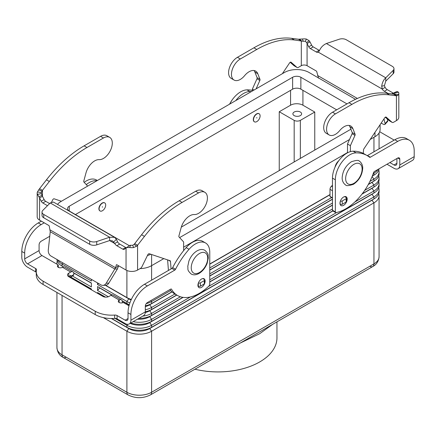 <?xml version="1.0" encoding="UTF-8"?>
<svg xmlns="http://www.w3.org/2000/svg" width="436" height="436" viewBox="0 0 436 436"><rect width="100%" height="100%" fill="white"/><g stroke="black" fill="none" stroke-linecap="round" stroke-linejoin="round"><path stroke-width="0.65" d="M328.264 115.981A12.519 7.227 120 0 0 326.292 133.291L329.169 134.958A12.519 7.227 -60 0 1 331.147 117.644A12.519 7.227 -60 0 1 335.431 113.894L351.901 104.384A101.904 58.833 -60 0 1 389.55 94.906L396.428 95.8L394.814 94.868L393.545 94.138L386.667 93.244A101.904 58.833 120 0 0 349.018 102.722L332.548 112.226A12.519 7.227 120 0 0 328.264 115.981M350.381 151.641L350.381 145.679L354.969 135.383A1.455 0.839 120 0 0 355.089 134.223L352.893 128.631A13.102 7.565 120 0 0 350.751 126.009A13.102 7.565 120 0 0 339.715 130.582A12.519 7.227 -60 0 1 329.169 134.958M282.359 73.695L289.624 62.86A1.455 0.839 -60 0 1 290.992 62.163A1.455 0.839 -60 0 1 291.068 62.223L296.883 67.351A2.91 1.679 120 0 0 297.041 67.466A2.91 1.679 120 0 0 298.497 67.318L301.309 65.694L301.309 40.886L298.431 39.224L302.388 38.995A8.153 4.709 180 0 1 306.388 39.055L309.146 40.695L309.958 41.867L307.075 43.529L306.672 42.565L305.293 41.322A4.077 2.354 0 0 0 303.293 41.295L294.431 39.992A101.904 58.833 120 0 0 256.788 49.47L240.318 58.98A12.519 7.227 120 0 0 236.029 62.73A12.519 7.227 120 0 0 234.056 80.044A12.519 7.227 120 0 0 244.601 75.668A13.102 7.565 -60 0 1 255.638 71.095A13.102 7.565 -60 0 1 257.78 73.717L259.97 79.314A1.455 0.839 -60 0 1 259.851 80.469L256.117 88.84M234.056 80.044L231.173 78.376A12.519 7.227 -60 0 1 233.151 61.067A12.519 7.227 -60 0 1 237.435 57.312L253.905 47.807A101.904 58.833 -60 0 1 291.548 38.33L298.431 39.224M301.309 65.694A4.077 2.354 180 0 1 307.075 65.694L316.269 71.003A0.73 0.42 60 0 1 316.77 71.733L318.553 78.218M393.981 68.686A5.821 3.363 180 0 1 393.201 70.37L385.767 77.804L385.767 81.134L393.201 73.7A5.821 3.363 0 0 0 393.981 72.016L393.981 68.686A5.821 3.363 180 0 0 392.275 66.31L346.293 39.763A5.821 3.363 0 0 0 339.263 39.229L326.384 43.524C323.321 44.913 321.06 47.164 319.593 50.271L318.405 52.227A4.365 2.523 60 0 1 316.269 51.988L310.323 48.554A2.91 1.679 60 0 1 308.748 46.794L307.075 43.529L307.075 65.694M309.958 41.867L311.631 45.126A2.91 1.679 -120 0 0 313.206 46.886L319.152 50.32A4.365 2.523 -120 0 0 319.49 50.494M252.379 90.999L252.379 89.097L256.968 78.807A1.455 0.839 120 0 0 257.087 77.646L254.897 72.054A13.102 7.565 120 0 0 254.035 70.539M294.338 65.88A2.91 1.679 -60 0 1 294.158 65.798A2.91 1.679 -60 0 1 294 65.683L290.163 62.299M252.379 89.097L254.03 90.05M393.67 93.277A2.91 1.679 60 0 1 393.179 93.059L387.228 89.625A4.365 2.523 60 0 1 385.097 87.402L382.214 89.064L381.702 86.132C382.252 82.508 383.609 79.734 385.767 77.804L326.384 43.524M392.803 94.04L393.899 92.928L394.585 92.873L393.899 92.928M318.405 52.227L382.214 89.064A4.365 2.523 -120 0 0 384.35 91.288L388.04 93.424M381.184 123.072L382.394 123.775A5.821 1.624 41.9 0 0 384.993 124.353A5.821 1.624 41.9 0 0 385.081 123.617L383.963 118.93M332.466 185.311L331.524 186.15A2.91 1.679 120 0 0 329.998 189.328L329.998 196.429A0.583 0.338 120 0 0 330.117 196.696L332.466 198.053A4.365 2.523 60 0 1 332.461 198.053M349.149 125.454A13.102 7.565 -60 0 1 350.01 126.969L352.206 132.56A1.455 0.839 -60 0 1 352.086 133.721L347.497 144.011L347.497 152.823M385.277 117.213L389.114 120.598A2.91 1.679 120 0 0 389.272 120.712A2.91 1.679 120 0 0 389.452 120.794M396.28 91.871L397.136 91.5L398.515 92.241A8.153 4.709 180 0 1 398.815 93.511L398.815 117.284A8.153 4.709 0 0 1 396.428 120.609L393.61 122.233A2.91 1.679 -60 0 1 392.155 122.38A2.91 1.679 -60 0 1 391.997 122.265L386.187 117.131A1.455 0.839 120 0 0 386.105 117.077A1.455 0.839 120 0 0 384.737 117.775L363.918 148.812A1.455 0.839 120 0 0 363.531 149.864L363.275 153.39M385.767 81.134L384.416 85.69L385.097 87.402M398.815 93.511A8.153 4.709 180 0 1 398.613 94.552L397.332 95.686L396.428 95.8L396.428 120.609M393.926 94.307L393.545 94.138L394.635 94.029A4.077 2.354 0 0 0 394.738 93.511A4.077 2.354 0 0 0 394.585 92.873L398.515 92.241M350.381 145.679L347.497 144.011M340.102 204.255L340.162 204.293A1.455 0.839 0 0 0 342.222 204.293L346.135 202.032A1.455 0.839 0 0 0 346.56 201.437L346.56 198.108A1.455 0.839 180 0 1 346.135 198.702L342.222 200.963A1.455 0.839 180 0 1 340.402 201.072M344.571 196.614L346.135 197.513A1.455 0.839 180 0 1 346.56 198.108M384.993 124.353L387.604 121.442A5.821 1.624 -138.1 0 0 387.697 120.707L387.282 118.984M347.187 199.105A5.096 2.943 -60 0 1 344.963 204.233A5.096 2.943 -60 0 1 341.039 205.596A5.096 2.943 -60 0 1 339.982 203.263A5.096 2.943 -60 0 1 342.206 198.135A5.096 2.943 -60 0 1 346.13 196.772A5.096 2.943 -60 0 1 347.187 199.105M204.713 283.318A5.096 2.943 120 0 0 205.133 281.122A5.096 2.943 120 0 0 204.075 278.789A5.096 2.943 120 0 0 200.151 280.152A5.096 2.943 120 0 0 197.928 285.28A5.096 2.943 120 0 0 198.985 287.613A5.096 2.943 120 0 0 204.555 283.711M378.731 193.758A17.467 10.088 180 0 1 379.069 195.726L379.069 256.755A17.467 10.088 180 0 1 373.952 263.884L151.603 392.258A5.821 3.363 -120 0 1 150.398 394.923L372.747 266.549A5.821 3.363 60 0 1 369.832 266.265M66.168 357.193A5.821 3.363 -60 0 1 63.253 357.482L128.108 394.923A5.821 3.363 -60 0 1 126.898 392.258L62.048 354.817A17.467 10.088 180 0 1 56.931 347.683L56.931 292.469M194.941 369.205A58.958 34.041 0 0 0 276.958 337.878L276.958 321.855M240.132 343.116L259.698 333.704L272.658 324.335M294.175 115.605A4.365 2.523 180 0 1 292.894 113.823A4.365 2.523 180 0 1 295.592 111.491A4.365 2.523 180 0 1 300.35 112.041A4.365 2.523 180 0 1 301.63 113.823A4.365 2.523 180 0 1 298.933 116.15A4.365 2.523 180 0 1 294.175 115.605M183.621 250.602A7.281 4.202 -60 0 1 183.888 250.329M102.4 210.752A4.66 2.687 120 0 0 105.441 206.648A4.66 2.687 120 0 0 104.727 202.914A4.66 2.687 120 0 0 102.4 203.143A4.66 2.687 120 0 0 99.359 207.253A4.66 2.687 120 0 0 100.073 210.986A4.66 2.687 120 0 0 102.4 210.752M99.969 210.92A4.66 2.687 -60 0 1 99.866 210.866A4.66 2.687 -60 0 1 99.152 207.133A4.66 2.687 -60 0 1 102.193 203.029A4.66 2.687 -60 0 1 104.526 202.795A4.66 2.687 -60 0 1 104.624 202.86M102.4 206.713L102.4 207.187L102.4 206.713M334.99 167.266A7.281 4.202 -60 0 1 338.734 160.775M256.809 113.998A4.66 2.687 -60 0 1 259.137 113.769A4.66 2.687 -60 0 1 259.851 117.502A4.66 2.687 -60 0 1 256.809 121.606A4.66 2.687 -60 0 1 254.477 121.835A4.66 2.687 -60 0 1 253.763 118.107A4.66 2.687 -60 0 1 256.809 113.998M254.379 121.775A4.66 2.687 -60 0 1 254.275 121.72A4.66 2.687 -60 0 1 253.556 117.987A4.66 2.687 -60 0 1 256.602 113.883A4.66 2.687 -60 0 1 258.93 113.649A4.66 2.687 -60 0 1 259.033 113.714M256.809 117.567L256.809 118.042L256.809 117.567M91.386 289.144L70.392 277.024M68.981 276.364L69.88 276.887A1.455 0.839 -120 0 0 70.61 276.958L91.386 288.959L91.386 289.777M73.624 272.762L91.386 283.013L91.386 286.948L72.343 275.955M91.386 283.198L73.695 272.985M58.996 267.639A17.467 10.088 180 0 1 58.277 266.756M57.1 264.276A17.467 10.088 180 0 1 56.931 262.881A17.467 10.088 180 0 1 57.269 260.913M63.296 266.941A14.557 8.404 180 0 1 62.462 266.314M56.958 259.485A17.467 10.088 0 0 0 62.048 266.08L63.476 266.903M91.386 279.362L91.386 281.007L62.048 264.069A17.467 10.088 180 0 1 57.716 259.921M379.069 195.726A17.467 10.088 180 0 1 373.952 202.854L151.603 331.224A17.467 10.088 180 0 1 126.898 331.224L103.321 317.61M111.365 318.509L128.958 328.662A14.557 8.404 0 0 0 149.548 328.662L371.892 200.293A14.557 8.404 0 0 0 373.538 199.159M111.687 318.509L126.898 327.294A17.467 10.088 0 0 0 151.603 327.294L373.952 198.92A17.467 10.088 0 0 0 379.069 191.791L379.069 189.78A17.467 10.088 180 0 1 373.952 196.914L151.603 325.283A17.467 10.088 180 0 1 126.898 325.283L114.957 318.384M130.784 323.038A17.467 10.088 0 0 0 151.603 321.348L373.952 192.979A17.467 10.088 0 0 0 379.069 185.845L379.069 183.839A17.467 10.088 180 0 1 373.952 190.968L354.79 202.032M130.211 323.365A14.557 8.404 0 0 0 149.548 322.722L371.892 194.352A14.557 8.404 0 0 0 373.538 193.219M378.731 187.812A17.467 10.088 180 0 1 379.069 189.78M138.888 318.356A17.467 10.088 0 0 0 151.603 315.408L182.891 297.341M209.765 281.825L332.712 210.844M362.223 193.807L373.952 187.033A17.467 10.088 0 0 0 379.069 179.905L379.069 177.893A17.467 10.088 180 0 1 373.952 185.028L364.709 190.363M361.973 194.134L371.892 188.406A14.557 8.404 0 0 0 373.538 187.273M378.731 181.872A17.467 10.088 180 0 1 379.069 183.839M137.471 319.174A14.557 8.404 0 0 0 149.548 316.776L183.142 297.379M209.765 282.01L332.864 210.942M336.717 212.463L208.397 286.55M190.325 296.987L151.603 319.337A17.467 10.088 180 0 1 133.165 321.659M99.272 294.327L99.621 293.897L105.185 297.112M97.56 293.341L97.56 292.523L105.556 297.139M145.324 311.789A17.467 10.088 0 0 0 151.603 309.462L176.662 294.998M209.765 275.884L332.466 205.04M368.42 184.286L373.952 181.093A17.467 10.088 0 0 0 379.069 173.959L379.069 171.953A17.467 10.088 180 0 1 373.952 179.082L369.913 181.414M368.273 184.553L371.892 182.466A14.557 8.404 0 0 0 373.538 181.332M378.731 175.926A17.467 10.088 180 0 1 379.069 177.893M145.297 312.536A14.557 8.404 0 0 0 149.548 310.835L176.82 295.09M209.765 276.07L332.466 205.225M332.466 208.975L209.765 279.819M180.406 296.769L151.603 313.397A17.467 10.088 180 0 1 142.714 316.149M108.351 296.742L97.56 290.512L99.621 287.956L111.763 294.965M122.211 300.998L128.958 304.889A14.557 8.404 0 0 0 129.214 305.037M97.56 290.512L97.56 286.583L111.992 294.91M122.145 300.775L126.898 303.521A17.467 10.088 0 0 0 129.318 304.682M145.341 305.843A17.467 10.088 0 0 0 151.603 303.521L171.909 291.798M209.765 269.939L332.466 199.099M372.273 176.117L373.952 175.147A17.467 10.088 0 0 0 379.009 168.846M372.18 176.351A14.557 8.404 0 0 0 373.538 175.386M378.731 169.986A17.467 10.088 180 0 1 379.069 171.953M145.324 306.584A14.557 8.404 0 0 0 149.548 304.889L172.029 291.907M209.765 270.124L332.466 199.285M332.466 203.034L209.765 273.873M174.923 293.989L151.603 307.451A17.467 10.088 180 0 1 145.324 309.778M129.906 302.9A17.467 10.088 180 0 1 126.898 301.51L97.56 284.572L97.56 282.926M105.583 285.269L126.898 297.575A17.467 10.088 0 0 0 131.345 299.439M170.678 290.501L151.603 301.51A17.467 10.088 180 0 1 146.251 303.62M378.05 169.402A17.467 10.088 180 0 1 373.952 173.141L373.238 173.55M331.633 197.573L209.765 267.933M105.289 285.28L128.958 298.949A14.557 8.404 0 0 0 131.1 299.968M97.56 284.572L98.465 283.449M209.765 263.998L329.998 194.581M209.765 264.183L329.998 194.767M279.247 170.58L279.247 111.741L290.572 105.201A8.736 5.041 180 0 1 302.922 105.201L314.759 112.041L314.759 150.071M314.759 112.041L300.35 120.358A4.365 2.523 180 0 1 294.175 120.358L279.247 111.741M336.685 109.839L300.867 89.157A5.821 3.363 0 0 0 292.632 89.157L75.433 214.556M370.186 139.471L374.982 136.702A17.467 10.088 0 0 0 380.099 129.568L380.099 124.691M140.081 268.609A17.467 10.088 0 0 0 151.603 265.666L163.811 258.619M183.621 247.185L347.497 152.567M129.301 245.659L69.253 210.991A5.821 3.363 180 0 1 67.547 208.615A5.821 3.363 180 0 1 69.253 206.233L292.632 77.27A5.821 3.363 180 0 1 300.867 77.27L346.98 103.893M350.893 129.214L181.305 227.123M57.503 204.397A17.467 10.088 180 0 1 61.018 201.481L284.397 72.518A17.467 10.088 180 0 1 309.102 72.518L355.509 99.31M150.763 254.232A17.467 10.088 180 0 1 147.417 255.567M349.492 139.531L179.621 237.604M129.007 305.789L123.263 302.475A2.91 1.679 180 0 1 120.091 302.84A2.91 1.679 180 0 1 118.292 301.287A2.91 1.679 180 0 1 119.148 300.099L119.224 300.055A4.365 2.523 -60 0 1 121.404 299.837L113.169 295.079A4.365 2.523 120 0 0 110.989 295.297L109.06 296.415A4.365 2.523 180 0 1 102.88 296.415L68.774 276.724A4.365 2.523 0 0 1 67.493 274.936A4.365 2.523 0 0 1 68.774 273.154L70.703 272.042A4.365 2.523 -60 0 1 72.888 271.824A4.365 2.523 -60 0 1 73.793 273.824L73.793 274.625A1.455 0.839 -120 0 1 73.493 275.29L70.61 276.958A1.455 0.839 -120 0 0 70.91 276.293L70.703 275.367L68.774 276.484A4.365 2.523 0 0 0 68.583 276.604M121.404 299.837A4.365 2.523 -60 0 1 122.309 301.837L122.309 302.84M205.541 242.966A20.383 11.767 -60 0 0 189.039 249.305A58.233 33.621 -60 0 0 175.555 269.246A1.455 0.839 120 0 1 174.765 270.124L147.384 285.934A23.293 13.445 -60 0 0 130.914 314.46L130.914 320.204A8.153 4.709 60 0 1 129.225 323.937A8.153 4.709 60 0 1 125.148 323.534L117.088 318.88L117.088 315.55L125.148 320.204A4.077 2.354 -120 0 0 127.187 320.406A4.077 2.354 -120 0 0 128.031 318.542L128.031 312.797A23.293 13.445 -60 0 1 144.501 284.267L171.882 268.462A1.455 0.839 120 0 0 172.672 267.579A58.233 33.621 -60 0 1 186.156 247.637A20.383 11.767 -60 0 1 202.664 241.299L205.541 242.966A20.383 11.767 -60 0 1 209.765 252.297L209.765 284.386A1.455 0.839 -60 0 1 209.057 285.923A43.671 25.217 -60 0 1 177.523 295.494A43.671 25.217 -60 0 1 171.577 289.275A1.455 0.839 120 0 0 171.375 289.068A1.455 0.839 120 0 0 170.65 289.144L147.384 302.573A2.91 1.679 120 0 0 145.324 306.137L145.324 311.882A8.153 4.709 -120 0 1 143.635 315.615L129.225 323.937M177.523 295.494L174.64 293.826A43.671 25.217 -60 0 1 169.931 289.553M117.088 318.88A2.91 1.679 180 0 0 114.657 318.4A23.293 13.445 0 0 1 95.217 314.569L95.217 311.244A23.293 13.445 0 0 0 114.657 315.07A2.91 1.679 180 0 1 117.088 315.55M95.217 314.569L43.088 284.474A23.293 13.445 180 0 1 36.264 274.969L36.264 271.639A23.293 13.445 180 0 1 36.455 269.922A2.91 1.679 0 0 0 36.482 269.71A2.91 1.679 0 0 0 35.627 268.522L27.566 263.862A4.077 2.354 -120 0 1 24.683 258.87L24.683 253.125A23.293 13.445 -60 0 1 41.153 224.6L44.227 222.823M36.264 272.402A2.91 1.679 0 0 0 35.627 271.846L27.566 267.192A8.153 4.709 60 0 1 21.8 257.207L21.8 251.463A23.293 13.445 -60 0 1 38.27 222.938L41.349 221.161M95.217 311.244L43.088 281.149A23.293 13.445 180 0 1 36.264 271.639M72.888 271.824L64.653 267.072A4.365 2.523 120 0 0 62.468 267.284L62.392 267.333A2.91 1.679 0 0 1 59.22 267.693A2.91 1.679 0 0 1 57.421 266.14A2.91 1.679 0 0 1 58.277 264.952L41.976 255.545A4.077 2.354 60 0 1 39.093 250.553L39.093 244.809A2.91 1.679 120 0 1 41.153 241.239L49.753 236.274M86.274 184.613A20.383 11.767 -60 0 1 96.879 180.782M84.181 182.335A20.383 11.767 -60 0 1 96.427 179.97L97.353 180.504M58.277 267.333L58.277 264.952M398.101 168.705L412.511 160.383A8.153 4.709 -120 0 0 414.2 156.649L414.2 150.905A23.293 13.445 120 0 0 409.377 140.245A23.293 13.445 120 0 0 397.73 141.395L370.349 157.205A1.455 0.839 -60 0 1 369.619 157.276A1.455 0.839 -60 0 1 369.559 157.238A58.233 33.621 120 0 0 367.145 155.592A58.233 33.621 120 0 0 356.076 152.867A20.383 11.767 120 0 0 335.349 179.79L335.349 211.885A1.455 0.839 120 0 0 335.649 212.55A1.455 0.839 120 0 0 336.058 212.605A43.671 25.217 120 0 0 373.538 172.672A1.455 0.839 -60 0 1 374.464 171.468L397.73 158.039A2.91 1.679 -60 0 1 399.185 157.892A2.91 1.679 -60 0 1 399.79 159.227L399.79 164.971A8.153 4.709 60 0 1 398.101 168.705A8.153 4.709 60 0 1 394.024 168.301L386.988 164.241M389.871 162.574L394.024 164.971A4.077 2.354 -120 0 0 396.062 165.173A4.077 2.354 -120 0 0 396.907 163.309L396.907 158.513M367.145 155.592L364.262 153.924A58.233 33.621 120 0 0 353.193 151.199A20.383 11.767 120 0 0 332.466 178.128L332.466 210.217A1.455 0.839 120 0 0 332.766 210.882L335.649 212.55M409.377 140.245L406.494 138.577A23.293 13.445 120 0 0 394.847 139.733L367.466 155.543A1.455 0.839 -60 0 1 367.237 155.641M379.691 131.737L392.912 139.367A23.293 13.445 180 0 1 394.144 140.136M251.414 91.56A58.233 33.621 120 0 0 249.844 91.533A20.383 11.767 120 0 0 235.772 100.591M252.379 90.405A58.233 33.621 120 0 0 246.961 89.871A20.383 11.767 120 0 0 229.609 104.15M129.329 245.675L128.179 246.547L129.508 245.484L130.707 245.223A4.077 2.354 0 0 0 132.708 245.25L134.146 244.356L141.569 234.748A101.904 58.833 -60 0 1 179.212 200.756L195.682 191.246A12.519 7.227 -60 0 1 199.971 190.052A12.519 7.227 -60 0 1 201.944 190.625L204.827 192.292A12.519 7.227 120 0 0 202.849 191.715A12.519 7.227 120 0 0 198.565 192.908L182.095 202.418A101.904 58.833 120 0 0 144.452 236.41L137.569 245.25L136.49 246.286L133.612 247.55A8.153 4.709 180 0 1 129.612 247.49L126.854 247.544L124.369 249.229A2.91 1.679 60 0 1 124.249 249.31A2.91 1.679 60 0 1 122.794 249.163L116.848 245.73A4.365 2.523 60 0 1 114.712 243.506L112.532 240.868L109.616 240.568L96.738 244.863A5.821 3.363 180 0 1 89.707 244.324L43.725 217.777L43.725 214.447A5.821 3.363 180 0 1 42.02 212.07A5.821 3.363 180 0 1 42.799 210.392L50.233 202.953L53.437 202.048L114.57 237.337L116.407 239.299L117.595 241.844A4.365 2.523 -120 0 0 119.731 244.067L125.677 247.501A2.91 1.679 -120 0 0 126.293 247.746M109.709 137.378L106.831 135.71A12.519 7.227 120 0 0 104.853 135.138A12.519 7.227 120 0 0 100.569 136.332L84.099 145.842A101.904 58.833 120 0 0 46.45 179.834L39.572 188.674L41.186 189.606L42.456 190.336L49.333 181.496A101.904 58.833 -60 0 1 86.982 147.504L103.452 137.994A12.519 7.227 -60 0 1 107.736 136.8A12.519 7.227 -60 0 1 109.709 137.378A12.519 7.227 -60 0 1 110.521 150.284A12.519 7.227 -60 0 1 99.163 159.636A13.102 7.565 120 0 0 85.99 172.901L83.794 181.027A1.455 0.839 120 0 0 83.914 182.046L87.647 186.107M49.606 203.579L45.704 201.328A2.91 1.679 60 0 1 44.129 199.568L42.456 196.304L42.456 190.336L41.366 192.516A4.077 2.354 0 0 0 41.262 193.034A4.077 2.354 0 0 0 41.415 193.671L42.456 196.304L39.572 197.971L37.485 194.303A8.153 4.709 180 0 1 37.185 193.034L37.185 216.806A8.153 4.709 0 0 0 39.572 220.136L48.772 225.445A0.73 0.42 -120 0 1 49.268 226.175L50.238 231.723L48.303 249.806A5.821 4.469 87.8 0 0 50.99 256.041L100.929 284.872A5.821 4.469 -92.2 0 0 102.896 285.373A5.821 4.469 -92.2 0 0 106.193 283.226L115.589 267.731L116.347 264.903A0.73 0.42 60 0 1 116.483 264.712A0.73 0.42 60 0 1 116.848 264.75L126.042 270.058A8.153 4.709 0 0 0 137.569 270.058L140.387 268.434A2.91 1.679 120 0 0 142 266.598L147.815 254.755A1.455 0.839 -60 0 1 149.259 253.725L170.078 260.723A1.455 0.839 -60 0 1 170.171 260.766A1.455 0.839 -60 0 1 170.465 261.328L171.07 268.93M61.411 201.258L54.146 198.816A1.455 0.839 120 0 0 52.696 199.841L51.601 202.075M37.185 193.034A8.153 4.709 180 0 1 37.387 191.993L39.572 188.674M39.572 220.136L39.572 197.971L41.246 201.236A2.91 1.679 -120 0 0 42.821 202.991L47.497 205.694M42.02 212.07L42.02 215.4A5.821 3.363 0 0 0 43.725 217.777M89.707 244.324L89.707 240.999L43.725 214.447M50.026 229.881L115.589 267.731L118.472 266.069L117.448 268.914L114.837 269.017L50.238 231.723M118.559 265.737L118.472 266.069M117.595 241.844L114.712 243.506L109.616 240.568L109.616 237.239L114.57 237.337M89.707 240.999A5.821 3.363 0 0 0 96.738 241.533L109.616 237.239L50.233 202.953M126.042 270.058L126.042 247.893L128.157 246.563L126.854 247.544M134.691 243.588L137.569 245.25L137.569 270.058M183.621 250.662L183.621 241.953L179.033 236.961A1.455 0.839 -60 0 1 178.913 235.941L181.104 227.815A13.102 7.565 -60 0 1 194.282 214.55A12.519 7.227 120 0 0 205.639 205.198A12.519 7.227 120 0 0 204.827 192.292M168.438 270.451L167.604 259.894M198.413 282.91A1.455 0.839 0 0 0 200.375 282.86L204.282 280.599A1.455 0.839 0 0 0 204.713 280.005A1.455 0.839 0 0 0 204.282 279.411L202.827 278.571M204.713 280.005L204.713 283.335A1.455 0.839 180 0 1 204.282 283.929L200.375 286.185A1.455 0.839 180 0 1 198.315 286.185L197.988 286M117.448 268.914L108.809 283.127A5.821 4.469 87.8 0 1 105.507 285.275L102.896 285.373M237.435 57.312L240.318 58.98M319.152 50.32L316.269 51.988M305.293 41.322L306.388 39.055M306.672 42.565L309.146 40.695M301.854 41.137L299.51 39.207M303.293 41.295L302.388 38.995M291.548 38.33L294.431 39.992M254.897 72.054L257.78 73.717M257.087 77.646L259.97 79.314M256.968 78.807L259.851 80.469M294 65.683L296.883 67.351M253.905 47.807L256.788 49.47M313.206 46.886L310.323 48.554M311.631 45.126L308.748 46.794M317.528 75.439L357.384 98.449M393.545 94.138L393.545 93.451M384.416 85.69L381.702 86.132M393.201 73.7L393.201 70.37M393.997 94.334L397.332 95.686M394.204 92.655L397.136 91.5M394.635 94.029L398.613 94.552M393.179 93.059L391.724 93.904M387.228 89.625L384.35 91.288M335.431 113.894L332.548 112.226M352.893 128.631L350.01 126.969M355.089 134.223L352.206 132.56M354.969 135.383L352.086 133.721M332.466 186.695L331.524 186.15M332.466 190.755L329.998 189.328M332.466 197.857L329.998 196.429M391.997 122.265L389.114 120.598M389.55 94.906L386.667 93.244M351.901 104.384L349.018 102.722M346.135 198.702L346.135 202.032M342.222 200.963L342.222 204.293M340.162 201.863L340.162 204.293M387.697 120.707L385.081 123.617M353.879 164.339A11.647 6.725 -60 0 1 362.114 169.092A11.647 6.725 -60 0 1 353.879 183.354A11.647 6.725 -60 0 1 345.644 178.602A11.647 6.725 -60 0 1 353.879 164.339M371.892 200.108L373.952 202.854L373.952 263.884A5.821 3.363 60 0 1 372.747 266.549L150.398 394.923C142.97 398.58 135.536 398.58 128.108 394.923L63.253 357.482A5.821 3.363 -60 0 1 62.048 354.817L62.048 295.423M199.47 253.485A11.647 6.725 120 0 0 191.235 267.748A11.647 6.725 120 0 0 199.47 272.5A11.647 6.725 120 0 0 207.705 258.237A11.647 6.725 120 0 0 199.47 253.485M62.953 262.946L62.048 264.069L62.048 266.08M128.958 328.308L126.898 331.224L126.898 392.258A17.467 10.088 180 0 0 151.603 392.258L151.603 331.224L149.548 328.308M127.677 324.319L126.898 325.283L126.898 327.294M371.892 194.167L373.952 196.914L373.952 198.92M149.548 322.368L151.603 325.283L151.603 327.294M371.892 188.221L373.952 190.968L373.952 192.979M149.548 316.422L151.603 319.337L151.603 321.348M371.892 182.281L373.952 185.028L373.952 187.033M149.548 310.481L151.603 313.397L151.603 315.408M128.958 304.535L128.478 305.489M372.039 176.7L373.952 179.082L373.952 181.093M149.548 304.535L151.603 307.451L151.603 309.462M128.958 298.595L126.898 301.51L126.898 303.521M126.898 270.489L126.898 297.575M150.851 300.573L151.603 301.51L151.603 303.521M373.548 172.64L373.952 173.141L373.952 175.147M151.603 254.515L151.603 280.168M373.952 137.296L373.952 151.799M294.175 120.358L294.175 161.958M300.35 120.358L300.35 158.393M302.922 90.345L302.922 105.201M290.572 90.345L290.572 105.201M300.867 77.27L300.867 89.157M292.632 77.27L292.632 89.157M69.253 206.233L69.253 210.991M374.982 132.321L374.982 136.702M119.224 300.055L110.989 295.297M119.148 302.475L119.148 300.099M130.914 320.204L145.324 311.882M125.148 320.204L128.031 318.542M171.577 289.275L171.097 289.003M130.914 314.46L128.031 312.797M147.384 285.934L144.501 284.267M174.765 270.124L171.882 268.462M175.555 269.246L172.672 267.579M189.039 249.305L186.156 247.637M114.657 318.4L114.657 315.07M43.088 284.474L43.088 281.149M70.703 272.042L62.468 267.284M41.976 255.545L27.566 263.862M24.683 258.87L39.093 250.553M38.27 222.938L41.153 224.6M21.8 251.463L24.683 253.125M35.627 271.846L35.627 268.522M68.774 276.484L68.774 273.154M70.91 276.293L73.793 274.625M399.79 164.971L414.2 156.649M394.024 164.971L396.907 163.309M335.349 211.885L332.466 210.217M399.79 159.227L397.73 158.039M397.73 141.395L394.847 139.733M370.349 157.205L367.466 155.543M356.076 152.867L353.193 151.199M335.349 179.79L332.466 178.128M246.961 89.871L249.844 91.533M198.565 192.908L195.682 191.246M42.003 191.159L38.668 189.807M42.101 195.312L38.864 196.745M41.415 193.671L37.485 194.303M41.366 192.516L37.387 191.993M41.246 201.236L44.129 199.568M42.821 202.991L45.704 201.328M100.569 136.332L103.452 137.994M46.45 179.834L49.333 181.496M84.099 145.842L86.982 147.504M116.347 264.903L116.712 264.69M113.692 241.991L116.407 239.299M96.738 244.863L96.738 241.533M130.707 245.223L129.612 247.49M134.146 244.356L136.49 246.286M132.708 245.25L133.612 247.55M144.452 236.41L141.569 234.748M170.465 261.328L168.498 260.194M182.095 202.418L179.212 200.756M198.315 283.182L198.315 286.185M200.375 282.86L200.375 286.185M204.282 280.599L204.282 283.929M122.794 249.163L125.677 247.501M116.848 245.73L119.731 244.067M106.193 283.226L108.809 283.127M297.041 67.466L294.158 65.798M392.155 122.38L389.272 120.712M204.871 250.308C202.604 249.054 199.982 249.245 197.012 250.885C193.371 253.136 190.663 256.531 188.886 261.077L187.763 266.434C188.379 269.17 186.515 269.65 191.186 274.01C193.459 275.269 196.075 275.078 199.05 273.432C202.685 271.187 205.394 267.786 207.171 263.24L208.294 257.889C207.683 255.153 209.547 254.668 204.871 250.308M359.28 161.162C359.368 160.906 362.959 163.636 362.708 168.312C362.18 175.125 359.095 180.45 353.454 184.286C348.702 185.85 346.08 186.041 345.595 184.864C345.508 185.12 341.911 182.395 342.162 177.714C342.696 170.901 345.781 165.576 351.416 161.74C356.174 160.181 358.79 159.985 359.28 161.162M56.931 262.881L56.931 264.178M379.069 132.98L379.069 148.845M229.516 104.199L232.159 99.926M379.069 256.755C378.617 261.322 376.513 264.587 372.747 266.549M63.253 357.482C59.514 355.553 57.405 352.288 56.931 347.683"/></g></svg>
